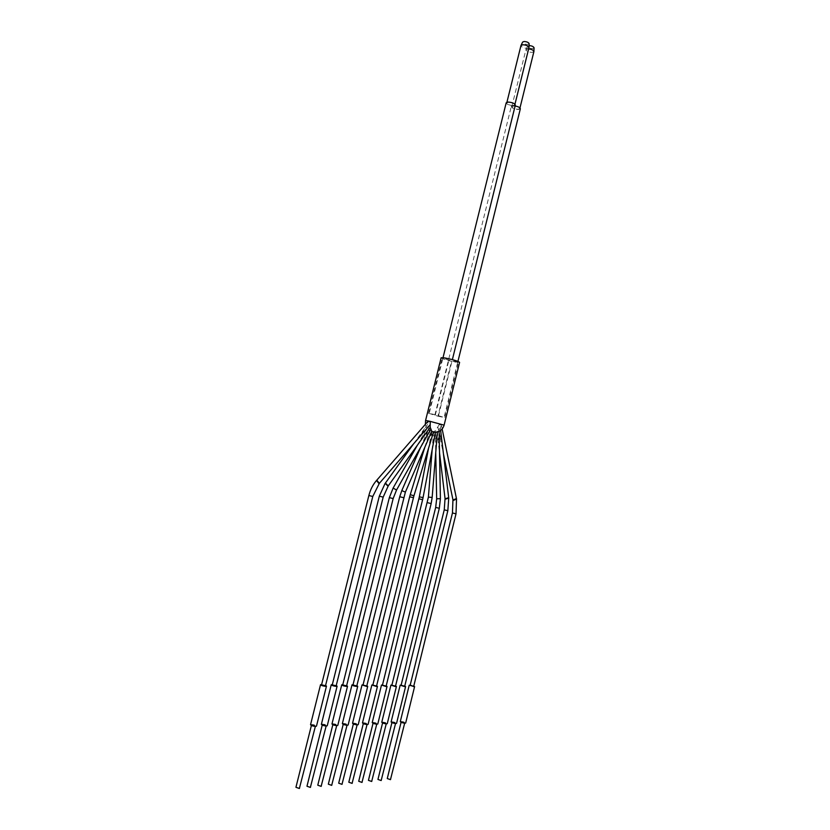 <?xml version="1.0" encoding="UTF-8"?>
<svg xmlns="http://www.w3.org/2000/svg" width="830" height="830" viewBox="0 0 830 830"><rect width="100%" height="100%" fill="white"/><g stroke="black" fill="none" stroke-linecap="round" stroke-linejoin="round"><path stroke-width="0.62" stroke-dasharray="4.15 3.11" d="M363.073 684.781L366.85 685.705M366.746 686.109L362.969 685.175M352.532 723.262L353.238 723.023C355.842 723.252 357.491 723.791 358.207 724.663M353.943 723.335L357.263 724.434L353.943 723.335M338.682 783.198L342.479 784.132M430.231 421.682L428.073 421.225L427.813 426.745L429.878 430.874L431.756 431.891L431.735 435.366L433.447 432.254M431.776 431.216L429.359 435.024L429.961 430.812M430.708 429.411L426.413 435.698L428.591 428.944M427.813 426.745L423.642 435.428L428.55 429.577M427.606 424.327L421.298 434.1L427.108 428.207M325.474 685.881L321.521 684.937M321.635 684.501L325.588 685.445M310.534 724.715L311.343 724.434C314.072 724.652 315.774 725.223 316.479 726.126M312.07 724.766L315.483 725.897L312.07 724.766M295.937 787.297L299.921 788.23M336.129 685.943L332.228 684.999M332.332 684.574L336.233 685.518M321.376 724.341L322.165 724.071C324.852 724.289 326.543 724.849 327.248 725.752M322.88 724.393L326.273 725.513L322.88 724.393M306.976 786.238L310.908 787.172M346.556 685.995L342.697 685.061M342.8 684.636L346.66 685.58M331.979 723.978L332.747 723.718C335.403 723.936 337.084 724.497 337.789 725.379M333.452 724.04L336.824 725.15L333.452 724.04M317.776 785.201L321.656 786.135M356.765 686.057L352.937 685.113M353.041 684.709L356.858 685.642M342.365 723.615L343.101 723.366C345.726 723.584 347.397 724.144 348.112 725.026M343.807 723.687L347.148 724.787L343.807 723.687M328.338 784.184L332.176 785.118M431.756 431.891L435.304 430.957L439.205 424.649L441.353 425.105L440.346 427.99L437.42 431.476L435.356 432.389L435.304 430.957M435.387 432.285L433.934 436.362L433.623 431.901M437.42 431.413L436.134 438.52L435.356 432.389M439.08 429.94L438.582 439.765L436.705 429.432M440.346 427.99L441.124 439.869L437.981 427.481M439.205 424.649L441.353 425.105M435.387 414.699L429.214 413.433L442.971 357.865L449.196 358.944L435.387 414.699L444.071 417.459L457.714 362.285L455.836 362.202L459.602 362.357M457.704 362.243L449.196 358.944M441.124 357.792C442.919 359.131 447.827 360.604 455.836 362.202L442.234 358.062L443.013 357.689M515.347 105.057L513.293 105.794C509.215 105.41 506.85 104.414 506.196 102.785M512.992 105.576C509.402 105.234 507.317 104.352 506.746 102.93L508.531 102.277C512.131 102.619 514.216 103.501 514.797 104.922L512.992 105.576M528.99 47.559L527.154 48.358C523.554 48.099 521.489 47.165 520.96 45.557M529.156 43.71L527.641 44.467C524.56 44.229 522.879 43.44 522.61 42.081M429.214 413.433L437.918 416.193L451.52 361.206M437.918 416.193L444.071 417.459M520.348 108.761L518.293 109.487C514.247 109.104 511.903 108.118 511.259 106.52L515.119 105.96M513.594 106.022L511.799 106.655C512.369 108.066 514.434 108.938 517.993 109.27L519.808 108.637C519.238 107.226 517.163 106.354 513.594 106.022M533.898 51.616L532.051 52.404C528.482 52.145 526.438 51.232 525.919 49.644L528.658 48.866M534.064 47.798L532.538 48.545C529.488 48.306 527.818 47.517 527.548 46.19L529.073 45.609M410.113 685.456L413.703 686.358M410.207 685.092L413.786 686.005M400.288 721.623L400.88 721.415C403.349 721.654 404.947 722.173 405.673 723.003M401.585 721.716L404.77 722.774L401.585 721.716M387.268 778.54L390.868 779.463M401.066 685.404L404.687 686.317M401.16 685.03L404.781 685.943M391.117 721.944L391.739 721.727C394.229 721.955 395.837 722.484 396.564 723.324M392.445 722.027L395.651 723.086L392.445 722.027M377.951 779.432L381.582 780.366M391.833 685.341L395.495 686.265M391.926 684.968L395.588 685.891M381.769 722.266L382.412 722.038C384.923 722.266 386.541 722.806 387.268 723.646M383.107 722.349L386.355 723.418L383.107 722.349M368.437 780.345L372.11 781.279M382.412 685.29L386.116 686.213M382.506 684.906L386.209 685.829M372.224 722.588L372.888 722.359C375.43 722.588 377.059 723.127 377.785 723.978M373.593 722.671L376.851 723.75L373.593 722.671M358.716 781.279L362.44 782.202M372.795 685.238L376.53 686.161M372.888 684.843L376.633 685.767M362.482 722.92L363.167 722.691C365.74 722.92 367.379 723.459 368.095 724.32M363.872 723.003L367.161 724.082L363.872 723.003M348.808 782.223L352.563 783.157M413.402 497.699L409.667 496.776M410.248 494.659L413.931 495.79M401.803 490.592L405.372 492.138M396.533 490.011L393.109 488.082M388.243 485.913L387.413 486.027L385.006 483.62M379.32 483.382L378.49 483.496L376.322 480.726M372.774 496.475L368.862 495.52M383.18 497.129L379.31 496.174M393.161 498.571L389.343 497.627M403.505 497.658L399.728 496.724M419.326 496.869L423.072 497.575M428.394 497.129L432.16 497.419M436.673 498.789L440.408 498.695M445.046 498.529L448.034 497.533L448.729 498.062M452.941 499.733L455.836 498.446L456.531 498.996M429.473 421.184L428.508 420.976M425.562 420.561L444.102 425.147M452.454 512.961L456.012 513.843M444.247 509.828L447.837 510.72M435.677 507.4L439.309 508.302M427.492 502.679L431.154 503.582M418.911 498.778L422.615 499.691M413.631 443.77L426.091 426.413M417.314 445.295L427.066 428.052M420.571 447.38L428.55 429.006M424.867 447.152L429.878 430.874M431.652 431.818L428.55 448.21M433.582 431.745L432.16 449.684M435.294 430.884L435.74 452.589M436.954 431.6L439.526 452.838M438.655 430.843L443.459 454.01M425.385 424.306C425.935 427.357 427.543 429.65 430.21 431.216M438.499 415.706L452.371 359.618M506.923 102.215L506.746 102.93M514.963 104.217L514.797 104.922M444.818 417.469L458.492 362.088M428.508 413.433L442.234 358.062M457.714 362.285L457.942 361.372M511.799 106.655L525.919 49.644M527.548 46.19L525.95 49.541M519.808 108.637L519.974 107.931M434.837 415.197L511.259 106.52M441.342 425.085L442.151 428.996M437.42 431.476L437.379 432.057"/><path stroke-width="1.25" d="M366.85 685.705L367.7 686.337L367.005 686.524L362.025 684.947L363.073 684.781M413.402 497.699L409.667 496.776L362.969 685.175L366.746 686.109L413.931 495.79L410.248 494.659L424.867 447.152M367.7 686.337L358.207 724.663L357.502 724.912C354.898 724.683 353.248 724.144 352.532 723.262L362.025 684.947M357.139 724.901L341.991 784.35L338.682 783.198L353.362 723.978M433.343 432.243L431.776 431.216M431.725 431.195L430.189 427.263L430.231 421.682L428.073 421.225M428.55 429.577L430.189 427.263M427.108 428.207L429.982 424.836M372.774 496.475L368.862 495.52L321.521 684.937L325.474 685.881L372.774 496.475L379.32 483.382M325.588 685.445L326.47 686.12L325.671 686.327C322.974 686.047 321.262 685.507 320.536 684.698L321.635 684.501M326.47 686.12L316.479 726.126L315.67 726.406C312.941 726.188 311.229 725.628 310.534 724.715L320.536 684.698M315.358 726.406L299.36 788.49L295.937 787.297L311.395 725.462M383.18 497.129L379.31 496.174L332.228 684.999L336.129 685.943L383.18 497.129L388.243 485.913L428.913 429.079M336.233 685.518L337.105 686.171L336.347 686.379C333.67 686.099 331.979 685.559 331.243 684.76L332.332 684.574M337.105 686.171L327.248 725.752L326.47 726.022C323.773 725.804 322.082 725.244 321.376 724.341L331.243 684.76M326.149 726.022L310.368 787.421L306.976 786.238L322.227 725.078M393.161 498.571L389.343 497.627L342.697 685.061L346.556 685.995L393.161 498.571L396.533 490.011L430.739 429.338M346.66 685.58L347.521 686.234L346.784 686.431C344.149 686.151 342.458 685.611 341.732 684.823L342.8 684.636M347.521 686.234L337.789 725.379L337.042 725.638C334.376 725.42 332.695 724.87 331.979 723.978L341.732 684.823M336.7 725.638L321.137 786.373L317.776 785.201L332.83 724.704M403.505 497.658L399.728 496.724L352.937 685.113L356.765 686.057L405.372 492.138L401.803 490.592L420.571 447.38M356.858 685.642L357.72 686.286L357.004 686.472C354.4 686.192 352.719 685.663 351.982 684.885L353.041 684.709M357.72 686.286L348.112 725.026L347.386 725.275C344.751 725.047 343.081 724.497 342.365 723.615L351.982 684.885M347.033 725.264L331.678 785.356L328.338 784.184L343.205 724.331M435.356 432.389L433.447 432.254M434.899 432.399C439.61 432.067 442.681 429.65 444.102 425.147L459.602 362.357C457.818 361.019 452.889 359.546 444.818 357.938L441.124 357.792L425.562 420.561L425.385 424.306M443.013 357.689L506.196 102.785L508.23 102.049C512.318 102.432 514.683 103.439 515.347 105.057L452.371 359.618M506.923 102.215L520.96 45.557L522.786 44.758C526.23 44.976 528.305 45.868 529 47.445L514.963 104.217M521.001 45.463L522.61 42.081L524.072 41.5C526.894 41.676 528.586 42.413 529.156 43.71L529 47.445M515.119 105.96C518.418 106.665 520.161 107.61 520.348 108.761L457.942 361.372M529.073 45.609C531.854 45.806 533.514 46.532 534.064 47.798L533.898 51.616L519.974 107.931M528.658 48.866C531.74 49.333 533.493 50.205 533.908 51.512M452.454 512.961L456.012 513.843L413.703 686.358L410.113 685.456L452.454 512.961L452.941 499.733M413.786 686.005L414.595 686.586L414.014 686.742L410.207 685.092M414.595 686.586L405.673 723.003L405.082 723.2C402.612 722.982 401.014 722.453 400.288 721.623L409.221 685.227M404.667 723.2L390.463 779.661L387.268 778.54L401.077 722.276M444.247 509.828L447.837 510.72L404.687 686.317L401.066 685.404L444.247 509.828L445.046 498.529L445.741 499.048L448.729 498.062L440.637 430.428M404.781 685.943L405.6 686.545L404.999 686.701L400.164 685.175L401.16 685.03M405.6 686.545L396.564 723.324L395.952 723.532C393.462 723.303 391.843 722.774 391.117 721.944L400.164 685.175M395.547 723.521L381.157 780.553L377.951 779.432L391.916 722.608M435.677 507.4L439.309 508.302L395.495 686.265L391.833 685.341L435.677 507.4L436.673 498.789L440.408 498.695L439.112 431.393M395.588 685.891L396.408 686.493L395.796 686.659L390.92 685.113L391.926 684.968M396.408 686.493L387.268 723.646L386.635 723.864C384.114 723.636 382.495 723.106 381.769 722.266L390.92 685.113M386.24 723.864L371.674 781.476L368.437 780.345L382.578 722.94M427.492 502.679L431.154 503.582L386.116 686.213L382.412 685.29L428.394 497.129L432.16 497.419L437.379 432.057M386.209 685.829L387.039 686.441L386.396 686.618L381.489 685.061L382.506 684.906M387.039 686.441L377.785 723.978L377.121 724.206C374.579 723.978 372.94 723.438 372.224 722.588L381.489 685.061M376.747 724.206L361.984 782.42L358.716 781.279L373.033 723.272M418.911 498.778L422.615 499.691L376.53 686.161L372.795 685.238L419.326 496.869L423.072 497.575L435.439 432.378M376.633 685.767L377.463 686.389L376.799 686.566L371.861 684.999L372.888 684.843M377.463 686.389L368.095 724.32L367.42 724.559C364.847 724.331 363.198 723.791 362.482 722.92L371.861 684.999M367.047 724.549L352.096 783.375L348.808 782.223L363.301 723.615M389.343 497.627L393.109 488.082L396.533 490.011M379.31 496.174L385.006 483.62L385.836 483.506L388.243 485.913M368.862 495.52C370.346 489.742 372.826 484.813 376.291 480.757L377.142 480.612L379.341 483.351L427.709 427.512M442.151 428.996L456.531 498.996L453.637 500.314L452.941 499.774L443.459 454.01M428.508 420.976L425.562 420.561M444.102 425.147L429.473 421.184M413.931 495.79L433.478 432.181M405.372 492.138L431.849 431.04M376.322 480.726L428.093 421.194M385.006 483.62L413.631 443.77M393.109 488.082L417.314 445.295M399.728 496.724L401.803 490.592M409.667 496.776L410.248 494.659M428.55 448.21L419.326 496.869M432.16 449.684L428.394 497.129M435.74 452.589L436.673 498.789M439.526 452.838L445.046 498.529M456.012 513.843L456.531 498.996M447.837 510.72L448.729 498.062M439.309 508.302L440.408 498.695M431.154 503.582L432.16 497.419M422.615 499.691L423.072 497.575"/></g></svg>
